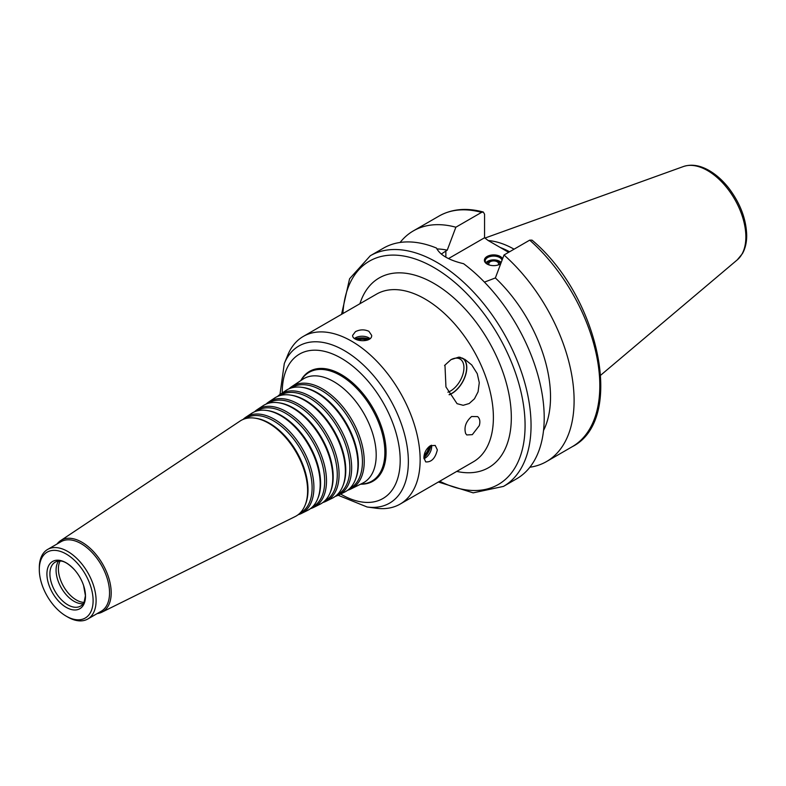 <?xml version="1.0" encoding="UTF-8"?>
<svg xmlns="http://www.w3.org/2000/svg" width="786" height="786" viewBox="0 0 786 786"><rect width="100%" height="100%" fill="white"/><g stroke="black" fill="none" stroke-linecap="round" stroke-linejoin="round"><path stroke-width="1.18" d="M349.426 488.764A58.223 33.611 -120 0 0 362.444 461.598A58.223 33.611 -120 0 0 336.408 402.353A58.223 33.611 -120 0 0 291.242 387.979M347.628 490.258A59.156 34.152 -120 0 0 350.88 488.99A59.156 34.152 -120 0 0 364.242 461.313A59.156 34.152 -120 0 0 337.705 401.037A59.156 34.152 -120 0 0 291.763 386.604A59.156 34.152 -120 0 0 289.042 388.785M335.239 496.388A58.262 33.641 -120 0 0 338.491 495.121L344.681 492.056A58.704 33.896 -120 0 0 355.223 480.118L355.655 479.047A57.928 33.444 -120 0 0 358.357 463.72A57.928 33.444 -120 0 0 302.777 387.439L301.627 387.292A58.704 33.896 -120 0 0 286.016 390.436L280.268 394.267A58.262 33.641 -120 0 0 277.546 396.449M355.223 480.118A58.704 33.896 -120 0 0 357.954 464.585A58.704 33.896 -120 0 0 301.627 387.292M338.491 495.121A58.262 33.641 -120 0 0 351.656 467.857A58.262 33.641 -120 0 0 325.522 408.484A58.262 33.641 -120 0 0 280.268 394.267M337.007 494.915A57.339 33.1 -120 0 0 349.858 468.132A57.339 33.1 -120 0 0 324.196 409.771A57.339 33.1 -120 0 0 279.698 395.663M322.859 502.509A57.378 33.13 -120 0 0 326.111 501.242L332.301 498.186A57.82 33.385 -120 0 0 342.676 486.426L343.118 485.355A57.044 32.933 -120 0 0 345.771 470.264A57.044 32.933 -120 0 0 291.036 395.152L289.896 394.994A57.82 33.385 -120 0 0 274.52 398.099L268.773 401.931A57.378 33.13 -120 0 0 266.051 404.122M342.676 486.426A57.82 33.385 -120 0 0 345.368 471.128A57.82 33.385 -120 0 0 289.896 394.994M326.111 501.242A57.378 33.13 -120 0 0 339.08 474.4A57.378 33.13 -120 0 0 313.329 415.932A57.378 33.13 -120 0 0 268.773 401.931M324.579 501.055A56.445 32.59 -120 0 0 337.273 474.675A56.445 32.59 -120 0 0 311.993 417.189A56.445 32.59 -120 0 0 268.164 403.346M310.47 508.63A56.494 32.619 -120 0 0 313.722 507.373L319.922 504.307A56.936 32.874 -120 0 0 330.13 492.724L330.572 491.653A56.16 32.422 -120 0 0 333.185 476.807A56.16 32.422 -120 0 0 279.305 402.864L278.156 402.707A56.936 32.874 -120 0 0 263.025 405.763L257.268 409.594A56.494 32.619 -120 0 0 254.556 411.785M330.13 492.724A56.936 32.874 -120 0 0 332.783 477.672A56.936 32.874 -120 0 0 278.156 402.707M313.722 507.373A56.494 32.619 -120 0 0 326.495 480.944A56.494 32.619 -120 0 0 301.146 423.369A56.494 32.619 -120 0 0 257.268 409.594M312.16 507.206A55.56 32.079 -120 0 0 324.697 481.219A55.56 32.079 -120 0 0 299.78 424.607A55.56 32.079 -120 0 0 256.629 411.039M298.081 514.751A55.61 32.108 -120 0 0 301.343 513.504L307.532 510.438A56.052 32.364 -120 0 0 317.593 499.031L318.025 497.96A55.275 31.912 -120 0 0 320.6 483.351A55.275 31.912 -120 0 0 267.574 410.567L266.425 410.41A56.052 32.364 -120 0 0 251.52 413.426L245.772 417.248A55.61 32.108 -120 0 0 243.061 419.449M317.593 499.031A56.052 32.364 -120 0 0 320.197 484.215A56.052 32.364 -120 0 0 266.425 410.41M301.343 513.504A55.61 32.108 -120 0 0 313.909 487.487A55.61 32.108 -120 0 0 288.963 430.816A55.61 32.108 -120 0 0 245.772 417.248M299.731 513.356L299.751 513.346A54.676 31.568 -120 0 0 312.111 487.762A54.676 31.568 -120 0 0 287.578 432.045A54.676 31.568 -120 0 0 245.114 418.702L245.094 418.722M97.179 613.581A41.334 23.865 -120 0 0 101.866 612.196L295.153 516.569A55.167 31.853 -120 0 0 305.047 505.339L305.489 504.268A54.391 31.401 -120 0 0 308.014 489.884A54.391 31.401 -120 0 0 255.833 418.28L254.693 418.123A55.167 31.853 -120 0 0 240.025 421.08L60.561 540.66A41.334 23.865 -120 0 0 57.014 544.02M305.047 505.339A55.167 31.853 -120 0 0 307.611 490.759A55.167 31.853 -120 0 0 254.693 418.123M101.866 612.196A41.334 23.865 -120 0 0 111.199 592.86A41.334 23.865 -120 0 0 92.66 550.74A41.334 23.865 -120 0 0 60.561 540.66M66.201 616.155L67.694 617.02A40.165 23.187 -120 0 0 87.777 619.014L101.237 611.243A40.165 23.187 -120 0 0 109.549 592.86A40.165 23.187 -120 0 0 92.021 552.44A40.165 23.187 -120 0 0 61.072 541.682L47.622 549.443A40.165 23.187 -120 0 0 39.3 567.836L39.3 569.555A38.052 21.969 -120 0 0 66.201 616.155A38.052 21.969 -120 0 0 93.112 600.622A38.052 21.969 -120 0 0 66.201 554.022A38.052 21.969 -120 0 0 39.3 569.555M87.777 619.014A40.165 23.187 -120 0 0 96.098 600.622A40.165 23.187 -120 0 0 78.571 560.202A40.165 23.187 -120 0 0 47.622 549.443M85.487 596.22A27.264 15.74 -120 0 0 83.601 585.541A27.264 15.74 -120 0 0 74.513 569.801A27.264 15.74 -120 0 0 47.769 567.924A27.264 15.74 -120 0 0 63.352 605.466A27.264 15.74 -120 0 0 85.487 596.22M74.513 569.801C68.922 563.984 64.177 561.057 60.267 560.998A25.368 14.649 -120 0 0 55.158 562.177A25.368 14.649 -120 0 0 55.158 591.475A25.368 14.649 -120 0 0 80.516 606.114A25.368 14.649 -120 0 0 84.092 602.282L85.419 595.709L83.601 585.541M58.626 561.057A25.368 14.649 -120 0 0 57.378 563.228A25.368 14.649 -120 0 0 61.328 587.908A25.368 14.649 -120 0 0 80.722 603.658A25.368 14.649 -120 0 0 83.228 603.668M60.129 560.998A25.368 14.649 -120 0 0 63.646 586.562A25.368 14.649 -120 0 0 84.033 602.4M300.783 380.601A63.411 36.608 60 0 1 351.155 381.544A63.411 36.608 60 0 1 386.073 452.196A63.411 36.608 60 0 1 360.587 484.186M472.317 434.648L466.766 434.953L465.646 433.518C463.868 427.26 465.852 421.601 471.59 416.511L477.642 416.609C479.873 418.584 480.413 421.601 479.273 425.648L472.317 434.648M444.562 365.578A20.927 12.085 -60 0 1 444.964 365.097L450.968 359.664L458.71 357.158A20.927 12.085 -60 0 1 460.586 357.424M461.824 357.876A20.927 12.085 -60 0 1 465.626 374.47A20.927 12.085 -60 0 1 451.832 393.344A20.927 12.085 -60 0 1 449.091 394.631M450.732 359.811A19.021 10.984 -60 0 1 460.007 359.005A19.021 10.984 -60 0 1 462.915 374.244A19.021 10.984 -60 0 1 450.486 391.015A19.021 10.984 -60 0 1 447.912 392.214M463.219 358.495A21.134 12.203 -60 0 1 464.791 377.398A21.134 12.203 -60 0 1 449.17 394.778M458.71 357.158L464.87 359.369L471.757 364.969L477.259 373.674L479.273 382.674L478.075 391.821L474.469 398.787L469.183 403.532L463.18 405.301L457.049 403.67L445.947 386.928L444.964 365.097M485.895 262.858A8.459 4.883 180 0 1 499.67 261.306A8.459 4.883 180 0 1 501.173 262.495M487.428 264.243A8.459 4.883 180 0 1 485.227 260.962A8.459 4.883 180 0 1 490.454 256.452A8.459 4.883 180 0 1 499.67 257.513A8.459 4.883 180 0 1 502.038 260.195M500.731 263.664A8.459 4.883 180 0 1 499.955 264.243M487.507 264.283A6.259 3.616 180 0 1 490.847 260.5A6.259 3.616 180 0 1 498.118 261.168A6.259 3.616 180 0 1 499.867 264.283M489.354 265.029A4.883 2.82 180 0 1 488.804 263.723A4.883 2.82 180 0 1 491.82 261.119A4.883 2.82 180 0 1 497.135 261.728A4.883 2.82 180 0 1 498.57 263.723A4.883 2.82 180 0 1 498.019 265.029M500.672 263.821A9.304 5.374 180 0 1 500.26 264.067A9.304 5.374 180 0 1 487.114 264.067A9.304 5.374 180 0 1 487.114 256.472A9.304 5.374 180 0 1 500.26 256.472A9.304 5.374 180 0 1 502.588 258.722M423.89 457.727A12.684 7.32 120 0 0 430.757 445.534M423.929 456.666A9.019 5.207 120 0 0 429.814 446.084M423.949 458.719A9.511 5.492 120 0 0 431.661 446.586A9.511 5.492 120 0 0 431.543 445.21M430.276 445.79L435.198 445.416L437.34 449.867C435.297 458.336 431.406 462.345 425.688 461.893L423.89 457.629C424.175 452.618 426.307 448.678 430.276 445.79M424.165 455.104A7.32 4.225 120 0 0 428.606 447.038M369.341 339.159A12.684 7.32 0 0 0 355.341 339.012M368.398 339.699A9.019 5.207 0 0 0 356.284 339.503M370.01 338.638A9.511 5.492 0 0 0 368.88 337.852A9.511 5.492 0 0 0 354.515 338.461M355.429 331.672C359.909 329.422 364.399 329.295 368.88 331.299L371.67 335.367C372.25 343.099 352.059 341.802 352.639 335.367L355.429 331.672M366.964 340.269A7.32 4.225 0 0 0 357.758 340.083M438.362 482.015L473.172 492.851L503.472 486.406L516.628 478.812A133.168 76.89 -120 0 0 544.207 417.847A133.168 76.89 -120 0 0 463.602 263.713C448.993 260.225 439.954 254.998 436.485 248.052A133.168 76.89 -120 0 0 383.46 248.15L370.304 255.745L349.574 278.775L341.556 314.331M543.529 430.492A112.034 64.678 -120 0 0 495.367 277.949L484.441 282.125M529.872 467.238A133.168 76.89 -120 0 0 546.525 461.559A133.168 76.89 -120 0 0 570.852 370.393A133.168 76.89 -120 0 0 504.003 254.998L495.367 277.949M529.705 240.152A133.168 76.89 -120 0 1 596.564 355.557A133.168 76.89 -120 0 1 572.228 446.713C625.754 419.891 599.286 296.41 532.024 240.133L529.705 240.152L504.003 254.998M441.28 254.045L447.244 250.164L455.87 227.213L481.582 212.367L483.311 212.033L484.569 214.214L484.559 237.755L488.018 240.428L508.621 252.326M448.501 258.574L484.559 237.755M514.073 249.182A93.956 54.244 -120 0 0 488.244 240.565M509.583 251.775A91.952 53.084 -120 0 0 500.26 247.502M455.87 227.213A133.168 76.89 -120 0 0 413.348 230.897A133.168 76.89 -120 0 0 400.103 242.471M447.244 250.164A112.034 64.678 -120 0 0 436.888 248.946M338.167 495.278L367.101 506.99L376.121 508.218A96.816 55.894 -120 0 0 400.094 504.111A96.816 55.894 -120 0 0 420.146 459.79A96.816 55.894 -120 0 0 377.889 362.366A96.816 55.894 -120 0 0 303.288 336.428A96.816 55.894 -120 0 0 287.745 355.134L284.296 363.554L279.963 394.474M360.833 484.068A62.801 36.254 -120 0 0 384.875 452.382A62.801 36.254 -120 0 0 350.949 382.969A62.801 36.254 -120 0 0 301.009 380.444M350.88 488.99L362.651 483.174A59.991 34.633 -120 0 0 376.199 455.104A59.991 34.633 -120 0 0 349.289 393.963A59.991 34.633 -120 0 0 302.689 379.324L291.763 386.604M340.643 494.05A83.385 48.143 -120 0 0 400.192 460.35A83.385 48.143 -120 0 0 340.937 358.052A83.385 48.143 -120 0 0 282.262 392.941M503.472 486.406A133.168 76.89 -120 0 0 531.051 425.442A133.168 76.89 -120 0 0 472.926 291.429A133.168 76.89 -120 0 0 370.304 255.745M445.859 257.169L445.859 250.96M745.865 236.92A54.165 31.273 -120 0 0 724.024 184.386A54.165 31.273 -120 0 0 683.417 166.534C691.238 163.969 699.648 165.207 708.638 170.238C715.967 174.394 722.698 180.377 728.828 188.188C740.304 203.387 746.258 219.147 746.7 235.456C746.71 242.481 745.285 248.523 742.436 253.613L737.288 259.852A54.165 31.273 -120 0 0 745.865 236.92M481.582 212.367A133.168 76.89 -120 0 0 439.06 216.052C451.842 208.889 466.599 207.553 483.311 212.024M439.718 481.229A128.943 74.444 -120 0 0 525.077 425.442A128.943 74.444 -120 0 0 436.81 269.254A128.943 74.444 -120 0 0 342.912 313.545M456.725 471.413A109.5 63.214 -120 0 0 511.322 417.504A109.5 63.214 -120 0 0 445.446 291.066A109.5 63.214 -120 0 0 359.919 303.73M400.094 504.111L473.339 461.824A96.816 55.894 -120 0 0 493.392 417.504A96.816 55.894 -120 0 0 451.125 320.079A96.816 55.894 -120 0 0 376.523 294.141L303.288 336.428M367.101 506.99A90.714 52.367 -120 0 0 408.356 461.618A90.714 52.367 -120 0 0 355.852 358.465A90.714 52.367 -120 0 0 284.296 363.554M572.228 446.713L546.525 461.559M683.417 166.534L484.952 238.07M737.288 259.852L600.75 375.158M439.06 216.052L413.348 230.897"/></g></svg>
